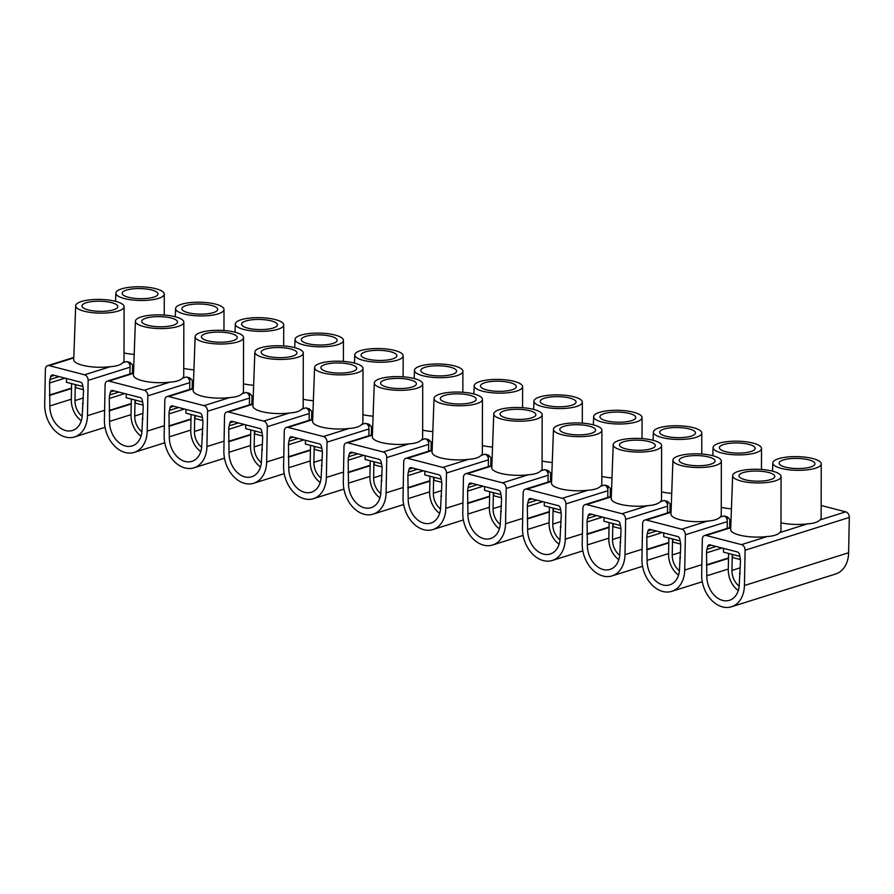 <?xml version="1.0" encoding="UTF-8"?>
<svg xmlns="http://www.w3.org/2000/svg" width="894" height="894" viewBox="0 0 894 894"><rect width="100%" height="100%" fill="white"/><g stroke="black" fill="none" stroke-linecap="round" stroke-linejoin="round"><path stroke-width="1.34" d="M151.678 289.98A17.914 5.062 -178.9 0 1 157.981 293.97A17.914 5.062 -178.9 0 1 147.532 298.373A17.914 5.062 -178.9 0 1 128.457 297.289A17.914 5.062 -178.9 0 1 122.154 293.288A17.914 5.062 -178.9 0 1 132.603 288.896A17.914 5.062 -178.9 0 1 151.678 289.98M124.378 298.562A24.216 6.85 -178.9 0 1 115.862 293.131A24.216 6.85 -178.9 0 1 130.032 287.22A24.216 6.85 -178.9 0 1 155.757 288.695A24.216 6.85 -178.9 0 1 164.272 294.059A24.216 6.85 -178.9 0 1 150.214 300.026A24.216 6.85 -178.9 0 1 124.378 298.562M211.397 305.413A17.914 5.062 -178.9 0 1 217.7 309.413A17.914 5.062 -178.9 0 1 207.263 313.805A17.914 5.062 -178.9 0 1 188.176 312.721A17.914 5.062 -178.9 0 1 181.873 308.721A17.914 5.062 -178.9 0 1 192.322 304.329A17.914 5.062 -178.9 0 1 211.397 305.413M184.097 314.006A24.216 6.85 -178.9 0 1 175.582 308.575A24.216 6.85 -178.9 0 1 189.751 302.664A24.216 6.85 -178.9 0 1 215.488 304.128A24.216 6.85 -178.9 0 1 224.003 309.503A24.216 6.85 -178.9 0 1 209.934 315.47A24.216 6.85 -178.9 0 1 184.097 314.006M271.128 320.857A17.914 5.062 -178.9 0 1 277.431 324.857A17.914 5.062 -178.9 0 1 266.982 329.249A17.914 5.062 -178.9 0 1 247.906 328.165A17.914 5.062 -178.9 0 1 241.603 324.164A17.914 5.062 -178.9 0 1 252.041 319.773A17.914 5.062 -178.9 0 1 271.128 320.857M243.827 329.45A24.216 6.85 -178.9 0 1 235.312 324.008A24.216 6.85 -178.9 0 1 249.471 318.096A24.216 6.85 -178.9 0 1 275.207 319.571A24.216 6.85 -178.9 0 1 283.722 324.935A24.216 6.85 -178.9 0 1 269.664 330.903A24.216 6.85 -178.9 0 1 243.827 329.45M330.847 336.3A17.914 5.062 -178.9 0 1 337.15 340.29A17.914 5.062 -178.9 0 1 326.712 344.693A17.914 5.062 -178.9 0 1 307.625 343.609A17.914 5.062 -178.9 0 1 301.323 339.608A17.914 5.062 -178.9 0 1 311.771 335.205A17.914 5.062 -178.9 0 1 330.847 336.3M303.547 344.883A24.216 6.85 -178.9 0 1 295.031 339.452A24.216 6.85 -178.9 0 1 309.201 333.54A24.216 6.85 -178.9 0 1 334.926 335.015A24.216 6.85 -178.9 0 1 343.441 340.379A24.216 6.85 -178.9 0 1 329.383 346.347A24.216 6.85 -178.9 0 1 303.547 344.883M390.577 351.733A17.914 5.062 -178.9 0 1 396.88 355.734A17.914 5.062 -178.9 0 1 386.431 360.126A17.914 5.062 -178.9 0 1 367.356 359.042A17.914 5.062 -178.9 0 1 361.053 355.041A17.914 5.062 -178.9 0 1 371.491 350.649A17.914 5.062 -178.9 0 1 390.577 351.733M363.266 360.327A24.216 6.85 -178.9 0 1 354.75 354.896A24.216 6.85 -178.9 0 1 368.92 348.984A24.216 6.85 -178.9 0 1 394.656 350.448A24.216 6.85 -178.9 0 1 403.172 355.823A24.216 6.85 -178.9 0 1 389.113 361.791A24.216 6.85 -178.9 0 1 363.266 360.327M450.297 367.177A17.914 5.062 -178.9 0 1 456.599 371.178A17.914 5.062 -178.9 0 1 446.151 375.569A17.914 5.062 -178.9 0 1 427.075 374.485A17.914 5.062 -178.9 0 1 420.772 370.485A17.914 5.062 -178.9 0 1 431.221 366.093A17.914 5.062 -178.9 0 1 450.297 367.177M422.996 375.771A24.216 6.85 -178.9 0 1 414.481 370.328A24.216 6.85 -178.9 0 1 428.651 364.417A24.216 6.85 -178.9 0 1 454.375 365.892A24.216 6.85 -178.9 0 1 462.891 371.256A24.216 6.85 -178.9 0 1 448.833 377.223A24.216 6.85 -178.9 0 1 422.996 375.771M510.027 382.61A17.914 5.062 -178.9 0 1 516.319 386.61A17.914 5.062 -178.9 0 1 505.881 391.013A17.914 5.062 -178.9 0 1 486.794 389.918A17.914 5.062 -178.9 0 1 480.491 385.929A17.914 5.062 -178.9 0 1 490.94 381.526A17.914 5.062 -178.9 0 1 510.027 382.61M482.715 391.203A24.216 6.85 -178.9 0 1 474.2 385.772A24.216 6.85 -178.9 0 1 488.37 379.861A24.216 6.85 -178.9 0 1 514.106 381.336A24.216 6.85 -178.9 0 1 522.621 386.7A24.216 6.85 -178.9 0 1 508.552 392.667A24.216 6.85 -178.9 0 1 482.715 391.203M569.746 398.053A17.914 5.062 -178.9 0 1 576.049 402.054A17.914 5.062 -178.9 0 1 565.6 406.446A17.914 5.062 -178.9 0 1 546.525 405.362A17.914 5.062 -178.9 0 1 540.222 401.361A17.914 5.062 -178.9 0 1 550.67 396.97A17.914 5.062 -178.9 0 1 569.746 398.053M542.446 406.647A24.216 6.85 -178.9 0 1 533.93 401.216A24.216 6.85 -178.9 0 1 548.1 395.304A24.216 6.85 -178.9 0 1 573.825 396.768A24.216 6.85 -178.9 0 1 582.34 402.144A24.216 6.85 -178.9 0 1 568.282 408.111A24.216 6.85 -178.9 0 1 542.446 406.647M629.465 413.497A17.914 5.062 -178.9 0 1 635.768 417.498A17.914 5.062 -178.9 0 1 625.331 421.89A17.914 5.062 -178.9 0 1 606.244 420.806A17.914 5.062 -178.9 0 1 599.941 416.805A17.914 5.062 -178.9 0 1 610.39 412.413A17.914 5.062 -178.9 0 1 629.465 413.497M602.165 422.091A24.216 6.85 -178.9 0 1 593.65 416.649A24.216 6.85 -178.9 0 1 607.819 410.737A24.216 6.85 -178.9 0 1 633.544 412.212A24.216 6.85 -178.9 0 1 642.071 417.576A24.216 6.85 -178.9 0 1 628.001 423.544A24.216 6.85 -178.9 0 1 602.165 422.091M689.196 428.93A17.914 5.062 -178.9 0 1 695.498 432.931A17.914 5.062 -178.9 0 1 685.05 437.322A17.914 5.062 -178.9 0 1 665.974 436.238A17.914 5.062 -178.9 0 1 659.671 432.249A17.914 5.062 -178.9 0 1 670.109 427.846A17.914 5.062 -178.9 0 1 689.196 428.93M661.884 437.524A24.216 6.85 -178.9 0 1 653.38 432.093A24.216 6.85 -178.9 0 1 667.539 426.181A24.216 6.85 -178.9 0 1 693.275 427.656A24.216 6.85 -178.9 0 1 701.79 433.02A24.216 6.85 -178.9 0 1 687.732 438.988A24.216 6.85 -178.9 0 1 661.884 437.524M748.915 444.374A17.914 5.062 -178.9 0 1 755.218 448.375A17.914 5.062 -178.9 0 1 744.769 452.766A17.914 5.062 -178.9 0 1 725.693 451.682A17.914 5.062 -178.9 0 1 719.391 447.682A17.914 5.062 -178.9 0 1 729.839 443.29A17.914 5.062 -178.9 0 1 748.915 444.374M721.614 452.967A24.216 6.85 -178.9 0 1 713.099 447.525A24.216 6.85 -178.9 0 1 727.269 441.614A24.216 6.85 -178.9 0 1 752.994 443.089A24.216 6.85 -178.9 0 1 761.509 448.464A24.216 6.85 -178.9 0 1 747.451 454.431A24.216 6.85 -178.9 0 1 721.614 452.967M808.645 459.818A17.914 5.062 -178.9 0 1 814.948 463.807A17.914 5.062 -178.9 0 1 804.499 468.21A17.914 5.062 -178.9 0 1 785.413 467.126A17.914 5.062 -178.9 0 1 779.121 463.126A17.914 5.062 -178.9 0 1 789.558 458.734A17.914 5.062 -178.9 0 1 808.645 459.818M781.334 468.411A24.216 6.85 -178.9 0 1 772.818 462.969A24.216 6.85 -178.9 0 1 786.988 457.057A24.216 6.85 -178.9 0 1 812.724 458.533A24.216 6.85 -178.9 0 1 821.24 463.897A24.216 6.85 -178.9 0 1 807.181 469.864A24.216 6.85 -178.9 0 1 781.334 468.411M111.504 302.619A17.914 5.062 1.1 0 0 92.428 301.535A17.914 5.062 1.1 0 0 81.98 305.927A17.914 5.062 1.1 0 0 88.282 309.927A17.914 5.062 1.1 0 0 107.369 311.011A17.914 5.062 1.1 0 0 117.807 306.62A17.914 5.062 1.1 0 0 111.504 302.619M84.204 311.213A24.216 6.85 1.1 0 0 110.04 312.665A24.216 6.85 1.1 0 0 124.098 306.698A24.216 6.85 1.1 0 0 115.583 301.334A24.216 6.85 1.1 0 0 89.858 299.859A24.216 6.85 1.1 0 0 75.688 305.77A24.216 6.85 1.1 0 0 84.204 311.213M75.688 305.77L73.721 359.623A25.144 7.118 1.1 0 0 82.561 365.266A25.144 7.118 1.1 0 0 110.331 366.674C116.399 366.294 120.556 364.987 122.78 362.752A25.144 7.118 1.1 0 0 124.009 360.584L124.098 306.698M171.235 318.052A17.914 5.062 1.1 0 0 152.148 316.968A17.914 5.062 1.1 0 0 141.71 321.371A17.914 5.062 1.1 0 0 148.002 325.36A17.914 5.062 1.1 0 0 167.089 326.455A17.914 5.062 1.1 0 0 177.537 322.052A17.914 5.062 1.1 0 0 171.235 318.052M143.923 326.645A24.216 6.85 1.1 0 0 169.771 328.109A24.216 6.85 1.1 0 0 183.829 322.142A24.216 6.85 1.1 0 0 175.313 316.778A24.216 6.85 1.1 0 0 149.577 315.303A24.216 6.85 1.1 0 0 135.407 321.214A24.216 6.85 1.1 0 0 143.923 326.645M135.407 321.214L133.441 375.067A25.144 7.118 1.1 0 0 142.291 380.71A25.144 7.118 1.1 0 0 170.061 382.118C176.129 381.738 180.275 380.431 182.499 378.196A25.144 7.118 1.1 0 0 183.728 376.028L183.829 322.142M230.954 333.496A17.914 5.062 1.1 0 0 211.878 332.412A17.914 5.062 1.1 0 0 201.429 336.803A17.914 5.062 1.1 0 0 207.732 340.804A17.914 5.062 1.1 0 0 226.808 341.888A17.914 5.062 1.1 0 0 237.256 337.496A17.914 5.062 1.1 0 0 230.954 333.496M203.653 342.089A24.216 6.85 1.1 0 0 229.49 343.553A24.216 6.85 1.1 0 0 243.548 337.586A24.216 6.85 1.1 0 0 235.033 332.21A24.216 6.85 1.1 0 0 209.308 330.746A24.216 6.85 1.1 0 0 195.138 336.658A24.216 6.85 1.1 0 0 203.653 342.089M195.138 336.658L193.171 390.499A25.144 7.118 1.1 0 0 202.01 396.154A25.144 7.118 1.1 0 0 229.78 397.551C235.848 397.171 239.994 395.874 242.229 393.639A25.144 7.118 1.1 0 0 243.447 391.471L243.548 337.586M290.684 348.939A17.914 5.062 1.1 0 0 271.597 347.855A17.914 5.062 1.1 0 0 261.149 352.247A17.914 5.062 1.1 0 0 267.451 356.248A17.914 5.062 1.1 0 0 286.538 357.332A17.914 5.062 1.1 0 0 296.976 352.94A17.914 5.062 1.1 0 0 290.684 348.939M263.372 357.533A24.216 6.85 1.1 0 0 289.209 358.986A24.216 6.85 1.1 0 0 303.278 353.018A24.216 6.85 1.1 0 0 294.763 347.654A24.216 6.85 1.1 0 0 269.027 346.179A24.216 6.85 1.1 0 0 254.857 352.091A24.216 6.85 1.1 0 0 263.372 357.533M254.857 352.091L252.89 405.943A25.144 7.118 1.1 0 0 261.73 411.586A25.144 7.118 1.1 0 0 289.511 412.994C295.579 412.615 299.725 411.307 301.948 409.072A25.144 7.118 1.1 0 0 303.178 406.904L303.278 353.018M350.403 364.372A17.914 5.062 1.1 0 0 331.328 363.288A17.914 5.062 1.1 0 0 320.879 367.691A17.914 5.062 1.1 0 0 327.182 371.68A17.914 5.062 1.1 0 0 346.257 372.764A17.914 5.062 1.1 0 0 356.706 368.373A17.914 5.062 1.1 0 0 350.403 364.372M323.103 372.966A24.216 6.85 1.1 0 0 348.939 374.43A24.216 6.85 1.1 0 0 362.998 368.462A24.216 6.85 1.1 0 0 354.482 363.098A24.216 6.85 1.1 0 0 328.757 361.623A24.216 6.85 1.1 0 0 314.587 367.535A24.216 6.85 1.1 0 0 323.103 372.966M314.587 367.535L312.609 421.387A25.144 7.118 1.1 0 0 321.46 427.03A25.144 7.118 1.1 0 0 349.23 428.427C355.298 428.058 359.444 426.751 361.679 424.516A25.144 7.118 1.1 0 0 362.897 422.348L362.998 368.462M410.123 379.816A17.914 5.062 1.1 0 0 391.047 378.732A17.914 5.062 1.1 0 0 380.598 383.124A17.914 5.062 1.1 0 0 386.901 387.124A17.914 5.062 1.1 0 0 405.988 388.208A17.914 5.062 1.1 0 0 416.425 383.817A17.914 5.062 1.1 0 0 410.123 379.816M382.822 388.409A24.216 6.85 1.1 0 0 408.659 389.873A24.216 6.85 1.1 0 0 422.728 383.906A24.216 6.85 1.1 0 0 414.201 378.531A24.216 6.85 1.1 0 0 388.477 377.056A24.216 6.85 1.1 0 0 374.307 382.967A24.216 6.85 1.1 0 0 382.822 388.409M374.307 382.967L372.34 436.82A25.144 7.118 1.1 0 0 381.179 442.463A25.144 7.118 1.1 0 0 408.949 443.871C415.028 443.491 419.174 442.195 421.398 439.96A25.144 7.118 1.1 0 0 422.627 437.792L422.728 383.906M469.853 395.26A17.914 5.062 1.1 0 0 450.766 394.176A17.914 5.062 1.1 0 0 440.329 398.568A17.914 5.062 1.1 0 0 446.631 402.568A17.914 5.062 1.1 0 0 465.707 403.652A17.914 5.062 1.1 0 0 476.156 399.26A17.914 5.062 1.1 0 0 469.853 395.26M442.541 403.853A24.216 6.85 1.1 0 0 468.389 405.306A24.216 6.85 1.1 0 0 482.447 399.339A24.216 6.85 1.1 0 0 473.932 393.975A24.216 6.85 1.1 0 0 448.196 392.5A24.216 6.85 1.1 0 0 434.037 398.411A24.216 6.85 1.1 0 0 442.541 403.853M434.037 398.411L432.059 452.263A25.144 7.118 1.1 0 0 440.91 457.907A25.144 7.118 1.1 0 0 468.679 459.315C474.748 458.935 478.893 457.627 481.117 455.392A25.144 7.118 1.1 0 0 482.347 453.224L482.447 399.339M529.572 410.692A17.914 5.062 1.1 0 0 510.496 409.608A17.914 5.062 1.1 0 0 500.048 414.011A17.914 5.062 1.1 0 0 506.35 418.001A17.914 5.062 1.1 0 0 525.426 419.085A17.914 5.062 1.1 0 0 535.875 414.693A17.914 5.062 1.1 0 0 529.572 410.692M502.272 419.286A24.216 6.85 1.1 0 0 528.108 420.75A24.216 6.85 1.1 0 0 542.166 414.782A24.216 6.85 1.1 0 0 533.651 409.407A24.216 6.85 1.1 0 0 507.926 407.943A24.216 6.85 1.1 0 0 493.756 413.855A24.216 6.85 1.1 0 0 502.272 419.286M493.756 413.855L491.789 467.696A25.144 7.118 1.1 0 0 500.629 473.351A25.144 7.118 1.1 0 0 528.399 474.748C534.467 474.379 538.624 473.071 540.848 470.836A25.144 7.118 1.1 0 0 542.077 468.668L542.166 414.782M589.302 426.136A17.914 5.062 1.1 0 0 570.216 425.052A17.914 5.062 1.1 0 0 559.778 429.444A17.914 5.062 1.1 0 0 566.07 433.445A17.914 5.062 1.1 0 0 585.157 434.529A17.914 5.062 1.1 0 0 595.605 430.137A17.914 5.062 1.1 0 0 589.302 426.136M561.991 434.73A24.216 6.85 1.1 0 0 587.839 436.194A24.216 6.85 1.1 0 0 601.897 430.226A24.216 6.85 1.1 0 0 593.381 424.851A24.216 6.85 1.1 0 0 567.645 423.376A24.216 6.85 1.1 0 0 553.475 429.288A24.216 6.85 1.1 0 0 561.991 434.73M553.475 429.288L551.509 483.14A25.144 7.118 1.1 0 0 560.348 488.783A25.144 7.118 1.1 0 0 588.129 490.191C594.197 489.811 598.343 488.504 600.567 486.28A25.144 7.118 1.1 0 0 601.796 484.112L601.897 430.226M649.022 441.58A17.914 5.062 1.1 0 0 629.946 440.496A17.914 5.062 1.1 0 0 619.497 444.888A17.914 5.062 1.1 0 0 625.8 448.889A17.914 5.062 1.1 0 0 644.876 449.973A17.914 5.062 1.1 0 0 655.324 445.57A17.914 5.062 1.1 0 0 649.022 441.58M621.721 450.174A24.216 6.85 1.1 0 0 647.558 451.626A24.216 6.85 1.1 0 0 661.616 445.659A24.216 6.85 1.1 0 0 653.101 440.295A24.216 6.85 1.1 0 0 627.376 438.82A24.216 6.85 1.1 0 0 613.206 444.731A24.216 6.85 1.1 0 0 621.721 450.174M613.206 444.731L611.228 498.584A25.144 7.118 1.1 0 0 620.078 504.227A25.144 7.118 1.1 0 0 647.848 505.635C653.916 505.255 658.062 503.948 660.297 501.713A25.144 7.118 1.1 0 0 661.515 499.545L661.616 445.659M708.741 457.013A17.914 5.062 1.1 0 0 689.665 455.929A17.914 5.062 1.1 0 0 679.216 460.332A17.914 5.062 1.1 0 0 685.519 464.321A17.914 5.062 1.1 0 0 704.606 465.405A17.914 5.062 1.1 0 0 715.044 461.013A17.914 5.062 1.1 0 0 708.741 457.013M681.44 465.606A24.216 6.85 1.1 0 0 707.277 467.07A24.216 6.85 1.1 0 0 721.346 461.103A24.216 6.85 1.1 0 0 712.831 455.728A24.216 6.85 1.1 0 0 687.095 454.264A24.216 6.85 1.1 0 0 672.925 460.175A24.216 6.85 1.1 0 0 681.44 465.606M672.925 460.175L670.958 514.016A25.144 7.118 1.1 0 0 679.798 519.671A25.144 7.118 1.1 0 0 707.579 521.068C713.647 520.699 717.793 519.392 720.016 517.157A25.144 7.118 1.1 0 0 721.246 514.989L721.346 461.103M768.471 472.457A17.914 5.062 1.1 0 0 749.384 471.373A17.914 5.062 1.1 0 0 738.947 475.764A17.914 5.062 1.1 0 0 745.25 479.765A17.914 5.062 1.1 0 0 764.325 480.849A17.914 5.062 1.1 0 0 774.774 476.457A17.914 5.062 1.1 0 0 768.471 472.457M741.171 481.05A24.216 6.85 1.1 0 0 767.007 482.503A24.216 6.85 1.1 0 0 781.065 476.547A24.216 6.85 1.1 0 0 772.55 471.172A24.216 6.85 1.1 0 0 746.814 469.696A24.216 6.85 1.1 0 0 732.655 475.608A24.216 6.85 1.1 0 0 741.171 481.05M732.655 475.608L730.677 529.46A25.144 7.118 1.1 0 0 739.528 535.104A25.144 7.118 1.1 0 0 767.298 536.512C773.366 536.132 777.512 534.824 779.747 532.601A25.144 7.118 1.1 0 0 780.965 530.421L781.065 476.547M134.201 354.393A25.144 7.118 -178.9 0 1 124.02 352.94M122.78 362.752L126.602 361.556L130.077 362.45L132.591 364.998A6.783 1.922 1.1 0 0 133.787 365.68M182.499 378.196L186.321 376.989L189.796 377.894L192.322 380.442A6.783 1.922 1.1 0 0 193.506 381.123M242.229 393.639L246.051 392.432L249.527 393.338L252.041 395.874A6.783 1.922 1.1 0 0 253.237 396.556M301.948 409.072L305.77 407.876L309.246 408.77L311.771 411.318A6.783 1.922 1.1 0 0 312.956 412M361.679 424.516L365.501 423.309L368.976 424.214L371.491 426.762A6.783 1.922 1.1 0 0 372.686 427.444M421.398 439.96L425.22 438.753L428.695 439.647L431.21 442.195A6.783 1.922 1.1 0 0 432.405 442.876M481.117 455.392L484.939 454.197L488.415 455.091L490.94 457.639A6.783 1.922 1.1 0 0 492.125 458.32M540.848 470.836L544.669 469.629L548.145 470.535L550.659 473.082A6.783 1.922 1.1 0 0 551.855 473.764M600.567 486.28L604.389 485.073L607.864 485.967L610.39 488.515A6.783 1.922 1.1 0 0 611.574 489.197M660.297 501.713L664.119 500.517L667.594 501.411L670.109 503.959A6.783 1.922 1.1 0 0 671.305 504.641M720.016 517.157L723.838 515.95L727.314 516.855L729.828 519.403A6.783 1.922 1.1 0 0 731.024 520.084M821.24 463.897L821.139 517.782A25.144 7.118 -178.9 0 1 819.91 519.95C817.697 522.185 813.551 523.493 807.472 523.873A25.144 7.118 -178.9 0 1 780.976 522.778M731.437 508.798A25.144 7.118 -178.9 0 1 721.257 507.334M671.718 493.354A25.144 7.118 -178.9 0 1 661.538 491.901M611.988 477.91A25.144 7.118 -178.9 0 1 601.807 476.457M552.268 462.477A25.144 7.118 -178.9 0 1 542.088 461.013M492.538 447.034A25.144 7.118 -178.9 0 1 482.358 445.581M432.819 431.59A25.144 7.118 -178.9 0 1 422.638 430.137M373.089 416.157A25.144 7.118 -178.9 0 1 362.919 414.704M313.369 400.713A25.144 7.118 -178.9 0 1 303.189 399.26M253.65 385.269A25.144 7.118 -178.9 0 1 243.47 383.817M193.92 369.837A25.144 7.118 -178.9 0 1 183.739 368.384M731.471 606.78A28.083 20.607 -107.5 0 0 744.423 585.514L745.104 550.223A4.839 3.554 -107.5 0 0 741.506 544.625L706.115 535.484A4.839 3.554 -107.5 0 0 704.573 535.506A4.839 3.554 -107.5 0 0 702.338 539.171L701.667 574.462A28.083 20.607 -107.5 0 0 731.471 606.78L835.666 573.993A28.083 20.607 -107.5 0 0 848.618 552.727L849.3 517.436A4.839 3.554 -107.5 0 0 845.702 511.837L821.161 505.49M739.852 556.359L723.436 552.112L723.503 548.368M740.444 561.622L739.271 584.184A21.311 15.634 72.5 0 1 729.437 600.31A21.311 15.634 72.5 0 1 706.819 575.792L706.528 552.85A14.527 10.661 72.5 0 1 706.964 549.341L707.702 546.368A2.905 2.134 72.5 0 1 708.953 544.871A2.905 2.134 72.5 0 1 709.881 544.848L737.427 551.978A2.905 2.134 72.5 0 1 739.528 554.593L740.131 557.912A14.527 10.661 72.5 0 1 740.444 561.622M739.472 573.501L740.221 573.266M706.294 564.93L728.498 557.934M707.031 565.12L728.487 558.359M680.122 540.915L663.706 536.668L663.784 532.936M685.385 534.78A4.839 3.554 -107.5 0 0 681.787 529.192L646.396 520.04A4.839 3.554 -107.5 0 0 644.853 520.062A4.839 3.554 -107.5 0 0 642.618 523.728L641.937 559.018A28.083 20.607 -107.5 0 0 671.752 591.336A28.083 20.607 -107.5 0 0 684.703 570.081L685.385 534.78L727.314 521.593L727.258 519.95A4.839 3.554 72.5 0 0 723.838 515.95M727.191 528.388L727.314 521.593M680.714 546.178L679.541 568.74A21.311 15.634 72.5 0 1 669.718 584.877A21.311 15.634 72.5 0 1 647.1 560.359L646.798 537.406A14.527 10.661 72.5 0 1 647.245 533.908L647.971 530.924A2.905 2.134 72.5 0 1 649.223 529.427A2.905 2.134 72.5 0 1 650.15 529.416L677.697 536.534A2.905 2.134 72.5 0 1 679.798 539.149L680.412 542.479A14.527 10.661 72.5 0 1 680.714 546.178M679.753 558.057L680.49 557.822M646.563 549.486L668.768 542.502M647.301 549.676L668.768 542.926M727.314 516.855L727.258 519.95M620.402 525.471L603.986 521.236L604.053 517.492M625.655 519.347A4.839 3.554 -107.5 0 0 622.056 513.748L586.665 504.596A4.839 3.554 -107.5 0 0 585.123 504.618A4.839 3.554 -107.5 0 0 582.888 508.284L582.217 543.586A28.083 20.607 -107.5 0 0 612.032 575.904A28.083 20.607 -107.5 0 0 624.984 554.638L625.655 519.347L667.594 506.149L667.527 504.507A4.839 3.554 72.5 0 0 664.119 500.517M667.46 512.944L667.594 506.149M620.995 530.734L619.821 553.308A21.311 15.634 72.5 0 1 609.999 569.433A21.311 15.634 72.5 0 1 587.38 544.915L587.079 521.973A14.527 10.661 72.5 0 1 587.526 518.464L588.252 515.48A2.905 2.134 72.5 0 1 589.504 513.983A2.905 2.134 72.5 0 1 590.431 513.972L617.977 521.09A2.905 2.134 72.5 0 1 620.078 523.705L620.682 527.035A14.527 10.661 72.5 0 1 620.995 530.734M620.023 542.624L620.771 542.39M586.844 534.042L609.049 527.058M587.581 534.232L609.038 527.482M667.594 501.411L667.527 504.507M560.672 510.038L544.256 505.792L544.334 502.059M565.936 503.903A4.839 3.554 -107.5 0 0 562.337 498.304L526.946 489.163A4.839 3.554 -107.5 0 0 525.404 489.186A4.839 3.554 -107.5 0 0 523.169 492.851L522.487 528.142A28.083 20.607 -107.5 0 0 552.302 560.46A28.083 20.607 -107.5 0 0 565.254 539.194L565.936 503.903L607.864 490.705L607.808 489.074A4.839 3.554 72.5 0 0 604.389 485.073M607.741 497.511L607.864 490.705M561.264 515.302L560.091 537.864A21.311 15.634 72.5 0 1 550.268 553.989A21.311 15.634 72.5 0 1 527.65 529.471L527.348 506.529A14.527 10.661 72.5 0 1 527.795 503.02L528.533 500.048A2.905 2.134 72.5 0 1 529.784 498.55A2.905 2.134 72.5 0 1 530.701 498.528L558.258 505.658A2.905 2.134 72.5 0 1 560.348 508.273L560.963 511.591A14.527 10.661 72.5 0 1 561.264 515.302M560.303 527.181L561.041 526.946M527.125 518.609L549.329 511.614M527.862 518.799L549.318 512.038M607.864 485.967L607.808 489.074M500.953 494.594L484.537 490.348L484.604 486.615M506.205 488.47A4.839 3.554 -107.5 0 0 502.607 482.872L467.216 473.719A4.839 3.554 -107.5 0 0 465.673 473.742A4.839 3.554 -107.5 0 0 463.45 477.407L462.768 512.698A28.083 20.607 -107.5 0 0 492.583 545.016A28.083 20.607 -107.5 0 0 505.535 523.761L506.205 488.47L548.145 475.273L548.089 473.63A4.839 3.554 72.5 0 0 544.669 469.629M548.011 482.067L548.145 475.273M501.545 499.858L500.372 522.42A21.311 15.634 72.5 0 1 490.549 538.557A21.311 15.634 72.5 0 1 467.931 514.039L467.629 491.097A14.527 10.661 72.5 0 1 468.076 487.588L468.802 484.604A2.905 2.134 72.5 0 1 470.054 483.106A2.905 2.134 72.5 0 1 470.982 483.095L498.528 490.214A2.905 2.134 72.5 0 1 500.629 492.829L501.232 496.159A14.527 10.661 72.5 0 1 501.545 499.858M500.573 511.748L501.322 511.513M467.394 503.166L489.599 496.181M468.132 503.356L489.588 496.606M548.145 470.535L548.089 473.63M441.223 479.15L424.818 474.915L424.885 471.172M446.486 473.027A4.839 3.554 -107.5 0 0 442.888 467.428L407.496 458.276A4.839 3.554 -107.5 0 0 405.954 458.298A4.839 3.554 -107.5 0 0 403.719 461.974L403.038 497.265A28.083 20.607 -107.5 0 0 432.852 529.583A28.083 20.607 -107.5 0 0 445.804 508.317L446.486 473.027L488.426 459.829L488.359 458.186A4.839 3.554 72.5 0 0 484.939 454.197M488.292 466.623L488.426 459.829M441.826 484.425L440.641 506.987A21.311 15.634 72.5 0 1 430.819 523.113A21.311 15.634 72.5 0 1 408.2 498.595L407.899 475.653A14.527 10.661 72.5 0 1 408.346 472.144L409.083 469.16A2.905 2.134 72.5 0 1 410.335 467.663A2.905 2.134 72.5 0 1 411.262 467.651L438.809 474.77A2.905 2.134 72.5 0 1 440.898 477.396L441.513 480.715A14.527 10.661 72.5 0 1 441.826 484.425M440.854 496.304L441.602 496.069M407.675 487.722L429.88 480.737M408.413 487.912L429.869 481.162M488.415 455.091L488.359 458.186M381.503 463.718L365.087 459.471L365.165 455.739M386.767 457.583A4.839 3.554 -107.5 0 0 383.168 451.984L347.777 442.843A4.839 3.554 -107.5 0 0 346.235 442.865A4.839 3.554 -107.5 0 0 344 446.531L343.318 481.821A28.083 20.607 -107.5 0 0 373.133 514.139A28.083 20.607 -107.5 0 0 386.085 492.873L386.767 457.583L428.695 444.385L428.639 442.753A4.839 3.554 72.5 0 0 425.22 438.753M428.561 451.191L428.695 444.385M382.096 468.981L380.922 491.544A21.311 15.634 72.5 0 1 371.099 507.669A21.311 15.634 72.5 0 1 348.481 483.151L348.179 460.209A14.527 10.661 72.5 0 1 348.626 456.7L349.353 453.727A2.905 2.134 72.5 0 1 350.604 452.23A2.905 2.134 72.5 0 1 351.532 452.208L379.078 459.337A2.905 2.134 72.5 0 1 381.179 461.952L381.794 465.271A14.527 10.661 72.5 0 1 382.096 468.981M381.123 480.86L381.872 480.626M347.945 472.289L370.15 465.293M348.682 472.479L370.15 465.718M428.695 439.647L428.639 442.753M321.784 448.274L305.368 444.027L305.435 440.295M327.036 442.15A4.839 3.554 -107.5 0 0 323.438 436.551L288.047 427.399A4.839 3.554 -107.5 0 0 286.505 427.421A4.839 3.554 -107.5 0 0 284.27 431.087L283.599 466.377A28.083 20.607 -107.5 0 0 313.414 498.696A28.083 20.607 -107.5 0 0 326.366 477.441L327.036 442.15L368.976 428.952L368.909 427.31A4.839 3.554 72.5 0 0 365.501 423.309M368.842 435.747L368.976 428.952M322.376 453.537L321.203 476.1A21.311 15.634 72.5 0 1 311.369 492.236A21.311 15.634 72.5 0 1 288.762 467.718L288.46 444.776A14.527 10.661 72.5 0 1 288.907 441.267L289.634 438.283A2.905 2.134 72.5 0 1 290.885 436.786A2.905 2.134 72.5 0 1 291.813 436.775L319.359 443.893A2.905 2.134 72.5 0 1 321.46 446.508L322.063 449.838A14.527 10.661 72.5 0 1 322.376 453.537M321.404 465.428L322.153 465.193M288.226 456.845L310.43 449.861M288.963 457.035L310.419 450.285M368.976 424.214L368.909 427.31M262.054 432.841L245.638 428.595L245.716 424.851M267.317 426.706A4.839 3.554 -107.5 0 0 263.719 421.108L228.328 411.955A4.839 3.554 -107.5 0 0 226.785 411.989A4.839 3.554 -107.5 0 0 224.55 415.654L223.869 450.945A28.083 20.607 -107.5 0 0 253.684 483.263A28.083 20.607 -107.5 0 0 266.635 461.997L267.317 426.706L309.246 413.509L309.19 411.866A4.839 3.554 72.5 0 0 305.77 407.876M309.123 420.303L309.246 413.509M262.646 438.105L261.473 460.667A21.311 15.634 72.5 0 1 251.65 476.793A21.311 15.634 72.5 0 1 229.032 452.275L228.73 429.332A14.527 10.661 72.5 0 1 229.177 425.823L229.914 422.84A2.905 2.134 72.5 0 1 231.155 421.342A2.905 2.134 72.5 0 1 232.082 421.331L259.64 428.449A2.905 2.134 72.5 0 1 261.73 431.076L262.344 434.395A14.527 10.661 72.5 0 1 262.646 438.105M261.685 449.984L262.423 449.749M228.495 441.401L250.7 434.417M229.233 441.591L250.7 434.842M309.246 408.77L309.19 411.866M202.335 417.397L185.918 413.151L185.986 409.418M207.587 411.262A4.839 3.554 -107.5 0 0 203.988 405.664L168.597 396.523A4.839 3.554 -107.5 0 0 167.055 396.545A4.839 3.554 -107.5 0 0 164.82 400.21L164.15 435.501A28.083 20.607 -107.5 0 0 193.964 467.819A28.083 20.607 -107.5 0 0 206.916 446.553L207.587 411.262L249.527 398.065L249.46 396.433A4.839 3.554 72.5 0 0 246.051 392.432M249.392 404.87L249.527 398.065M202.927 422.661L201.753 445.223A21.311 15.634 72.5 0 1 191.931 461.36A21.311 15.634 72.5 0 1 169.312 436.842L169.011 413.888A14.527 10.661 72.5 0 1 169.458 410.38L170.184 407.407A2.905 2.134 72.5 0 1 171.436 405.91A2.905 2.134 72.5 0 1 172.363 405.887L199.91 413.017A2.905 2.134 72.5 0 1 202.01 415.632L202.614 418.962A14.527 10.661 72.5 0 1 202.927 422.661M201.955 434.54L202.703 434.305M168.776 425.969L190.981 418.973M169.514 426.159L190.97 419.398M249.527 393.338L249.46 396.433M142.604 401.954L126.199 397.718L126.266 393.975M147.868 395.83A4.839 3.554 -107.5 0 0 144.269 390.231L108.878 381.079A4.839 3.554 -107.5 0 0 107.336 381.101A4.839 3.554 -107.5 0 0 105.101 384.766L104.419 420.057A28.083 20.607 -107.5 0 0 134.234 452.386A28.083 20.607 -107.5 0 0 147.186 431.12L147.868 395.83L189.796 382.632L189.74 380.989A4.839 3.554 72.5 0 0 186.321 376.989M189.673 389.426L189.796 382.632M143.196 407.217L142.023 429.779A21.311 15.634 72.5 0 1 132.2 445.916A21.311 15.634 72.5 0 1 109.582 421.398L109.28 398.456A14.527 10.661 72.5 0 1 109.727 394.947L110.465 391.963A2.905 2.134 72.5 0 1 111.716 390.466A2.905 2.134 72.5 0 1 112.633 390.454L140.19 397.573A2.905 2.134 72.5 0 1 142.28 400.188L142.895 403.518A14.527 10.661 72.5 0 1 143.196 407.217M142.235 419.107L142.973 418.873M109.057 410.525L131.262 403.54M109.794 410.715L131.25 403.965M189.796 377.894L189.74 380.989M82.885 386.521L66.469 382.274L66.547 378.531M88.148 380.386A4.839 3.554 -107.5 0 0 84.55 374.787L49.159 365.635A4.839 3.554 -107.5 0 0 47.605 365.668A4.839 3.554 -107.5 0 0 45.382 369.334L44.7 404.624A28.083 20.607 -107.5 0 0 74.515 436.942A28.083 20.607 -107.5 0 0 87.467 415.676L88.148 380.386L130.077 367.188L130.021 365.545A4.839 3.554 72.5 0 0 126.602 361.556M129.943 373.983L130.077 367.188M83.477 391.784L82.304 414.347A21.311 15.634 72.5 0 1 72.481 430.472A21.311 15.634 72.5 0 1 49.863 405.954L49.561 383.012A14.527 10.661 72.5 0 1 50.008 379.503L50.734 376.519A2.905 2.134 72.5 0 1 51.986 375.022A2.905 2.134 72.5 0 1 52.914 375.011L80.46 382.129A2.905 2.134 72.5 0 1 82.561 384.755L83.176 388.074A14.527 10.661 72.5 0 1 83.477 391.784M82.505 403.663L83.254 403.429M49.326 395.081L71.531 388.097M50.064 395.271L71.52 388.521M130.077 362.45L130.021 365.545M732.264 554.392L731.962 570.417A15.5 11.365 -107.5 0 0 739.148 586.162M728.588 553.442L728.275 569.467A20.338 14.919 -107.5 0 0 738.276 590.543M740.355 559.521L732.577 557.51L732.633 554.492M672.545 538.959L672.232 554.984A15.5 11.365 -107.5 0 0 679.429 570.73M668.857 537.998L668.556 554.023A20.338 14.919 -107.5 0 0 678.546 575.11M680.636 544.088L672.858 542.077L672.914 539.048M612.826 523.515L612.513 539.54A15.5 11.365 -107.5 0 0 619.698 555.286M609.138 522.565L608.825 538.59A20.338 14.919 -107.5 0 0 618.827 559.666M620.905 528.645L613.128 526.633L613.195 523.616M553.095 508.071L552.794 524.096A15.5 11.365 -107.5 0 0 559.979 539.842M549.408 507.121L549.106 523.146A20.338 14.919 -107.5 0 0 559.108 544.222M561.186 513.201L553.408 511.189L553.464 508.172M493.376 492.639L493.063 508.664A15.5 11.365 -107.5 0 0 500.249 524.409M489.688 491.689L489.376 507.714A20.338 14.919 -107.5 0 0 499.377 528.79M501.467 497.768L493.689 495.757L493.745 492.728M433.646 477.195L433.344 493.22A15.5 11.365 -107.5 0 0 440.53 508.965M429.958 476.245L429.656 492.27A20.338 14.919 -107.5 0 0 439.658 513.346M441.737 482.324L433.959 480.313L434.015 477.295M373.927 461.762L373.614 477.787A15.5 11.365 -107.5 0 0 380.81 493.522M370.239 460.801L369.926 476.826A20.338 14.919 -107.5 0 0 379.928 497.902M382.017 466.88L374.24 464.88L374.295 461.852M314.196 446.318L313.895 462.343A15.5 11.365 -107.5 0 0 321.08 478.089M310.52 445.368L310.207 461.393A20.338 14.919 -107.5 0 0 320.208 482.469M322.287 451.448L314.509 449.436L314.565 446.408M254.477 430.874L254.175 446.899A15.5 11.365 -107.5 0 0 261.361 462.645M250.789 429.925L250.488 445.95A20.338 14.919 -107.5 0 0 260.478 467.026M262.568 436.004L254.79 433.992L254.846 430.975M194.758 415.442L194.445 431.467A15.5 11.365 -107.5 0 0 201.631 447.201M191.07 414.481L190.757 430.506A20.338 14.919 -107.5 0 0 200.759 451.582M202.849 420.571L195.06 418.56L195.127 415.531M135.028 399.998L134.726 416.023A15.5 11.365 -107.5 0 0 141.911 431.768M131.34 399.048L131.038 415.073A20.338 14.919 -107.5 0 0 141.04 436.149M143.118 405.127L135.34 403.116L135.396 400.087M75.308 384.554L74.995 400.579A15.5 11.365 -107.5 0 0 82.192 416.325M71.621 383.604L71.308 399.629A20.338 14.919 -107.5 0 0 81.309 420.705M83.399 389.683L75.621 387.672L75.677 384.655M779.747 532.601L807.472 523.873M745.104 550.223L849.3 517.436M744.423 585.514L848.618 552.727M706.115 535.484L730.744 527.728M741.506 544.625L767.298 536.512M845.702 511.837L819.91 519.95M707.702 546.368L711.322 545.228M706.964 549.341L716.116 546.469M706.528 552.85L721.994 547.977M706.819 575.792L728.286 569.042M729.828 519.403L729.672 527.605M681.787 529.192L707.579 521.068M646.396 520.04L671.025 512.284M684.703 570.081L701.846 564.684M647.971 530.924L651.592 529.784M647.245 533.908L656.397 531.025M646.798 537.406L662.264 532.545M647.1 560.359L668.556 553.598M670.109 503.959L669.952 512.161M622.056 513.748L647.848 505.635M586.665 504.596L611.295 496.852M624.984 554.638L642.127 549.24M588.252 515.48L591.873 514.341M587.526 518.464L596.667 515.581M587.079 521.973L602.545 517.101M587.38 544.915L608.836 538.166M610.39 488.515L610.233 496.729M562.337 498.304L588.129 490.191M526.946 489.163L551.576 481.408M565.254 539.194L582.407 533.807M528.533 500.048L532.154 498.908M527.795 503.02L536.948 500.148M527.348 506.529L542.826 501.668M527.65 529.471L549.106 522.722M550.659 473.082L550.503 481.285M502.607 482.872L528.399 474.748M467.216 473.719L491.845 465.964M505.535 523.761L522.677 518.364M468.802 484.604L472.423 483.464M468.076 487.588L477.217 484.704M467.629 491.097L483.095 486.224M467.931 514.039L489.387 507.278M490.94 457.639L490.784 465.841M442.888 467.428L468.679 459.315M407.496 458.276L432.126 450.531M445.804 508.317L462.958 502.92M409.083 469.16L412.704 468.02M408.346 472.144L417.498 469.261M407.899 475.653L423.376 470.78M408.2 498.595L429.668 491.845M431.21 442.195L431.053 450.408M383.168 451.984L408.949 443.871M347.777 442.843L372.396 435.087M386.085 492.873L403.228 487.487M349.353 453.727L352.974 452.587M348.626 456.7L357.779 453.828M348.179 460.209L363.646 455.348M348.481 483.151L369.937 476.401M371.491 426.762L371.334 434.965M323.438 436.551L349.23 428.427M288.047 427.399L312.676 419.644M326.366 477.441L343.508 472.043M289.634 438.283L293.254 437.144M288.907 441.267L298.048 438.384M288.46 444.776L303.926 439.904M288.762 467.718L310.218 460.969M311.771 411.318L311.604 419.521M263.719 421.108L289.511 412.994M228.328 411.955L252.957 404.211M266.635 461.997L283.778 456.599M229.914 422.84L233.535 421.7M229.177 425.823L238.329 422.94M228.73 429.332L244.196 424.46M229.032 452.275L250.488 445.525M252.041 395.874L251.885 404.088M203.988 405.664L229.78 397.551M168.597 396.523L193.227 388.767M206.916 446.553L224.059 441.167M170.184 407.407L173.805 406.267M169.458 410.38L178.599 407.508M169.011 413.888L184.477 409.027M169.312 436.842L190.768 430.081M192.322 380.442L192.165 388.644M144.269 390.231L170.061 382.118M108.878 381.079L133.508 373.323M147.186 431.12L164.34 425.723M110.465 391.963L114.086 390.823M109.727 394.947L118.88 392.064M109.28 398.456L124.758 393.583M109.582 421.398L131.049 414.648M132.591 364.998L132.435 373.2M84.55 374.787L110.331 366.674M49.159 365.635L73.777 357.891M87.467 415.676L104.609 410.279M50.734 376.519L54.355 375.379M50.008 379.503L59.149 376.62M49.561 383.012L65.027 378.14M49.863 405.954L71.319 399.205M731.962 570.417L740.321 567.791M672.232 554.984L680.602 552.347M612.513 539.54L620.872 536.914M552.794 524.096L561.153 521.47M493.063 508.664L501.422 506.026M433.344 493.22L441.703 490.594M373.614 477.787L381.984 475.15M313.895 462.343L322.253 459.706M254.175 446.899L262.534 444.273M194.445 431.467L202.804 428.829M134.726 416.023L143.085 413.386M74.995 400.579L83.354 397.953M115.862 293.131L115.561 301.323M175.582 308.575L175.28 316.767M235.312 324.008L235.01 332.21M295.031 339.452L294.729 347.643M354.75 354.896L354.46 363.087M414.481 370.328L414.179 378.531M474.2 385.772L473.898 393.963M533.93 401.216L533.629 409.407M593.65 416.649L593.348 424.84M653.38 432.093L653.078 440.284M713.099 447.525L712.797 455.728M772.818 462.969L772.528 471.16M704.573 535.506L730.767 527.259M644.853 520.062L671.036 511.826M671.752 591.336L702.282 581.737M585.123 504.618L611.317 496.382M612.032 575.904L642.551 566.293M525.404 489.186L551.587 480.938M552.302 560.46L582.832 550.849M465.673 473.742L491.868 465.506M492.583 545.016L523.102 535.417M405.954 458.298L432.137 450.062M432.852 529.583L463.383 519.973M346.235 442.865L372.418 434.618M373.133 514.139L403.663 504.529M286.505 427.421L312.699 419.185M313.414 498.696L343.933 489.096M226.785 411.989L252.968 403.742M253.684 483.263L284.214 473.652M167.055 396.545L193.249 388.298M193.964 467.819L224.483 458.22M107.336 381.101L133.519 372.865M134.234 452.386L164.764 442.776M47.605 365.668L73.8 357.421M74.515 436.942L105.045 427.332M761.509 448.464L761.476 469.473M701.79 433.02L701.756 454.029M642.071 417.576L642.026 438.585M582.34 402.144L582.307 423.153M522.621 386.7L522.577 407.709M462.891 371.256L462.857 392.265M403.172 355.823L403.127 376.832M343.441 340.379L343.408 361.388M283.722 324.935L283.689 345.944M224.003 309.503L223.958 330.512M164.272 294.059L164.239 315.068"/></g></svg>

